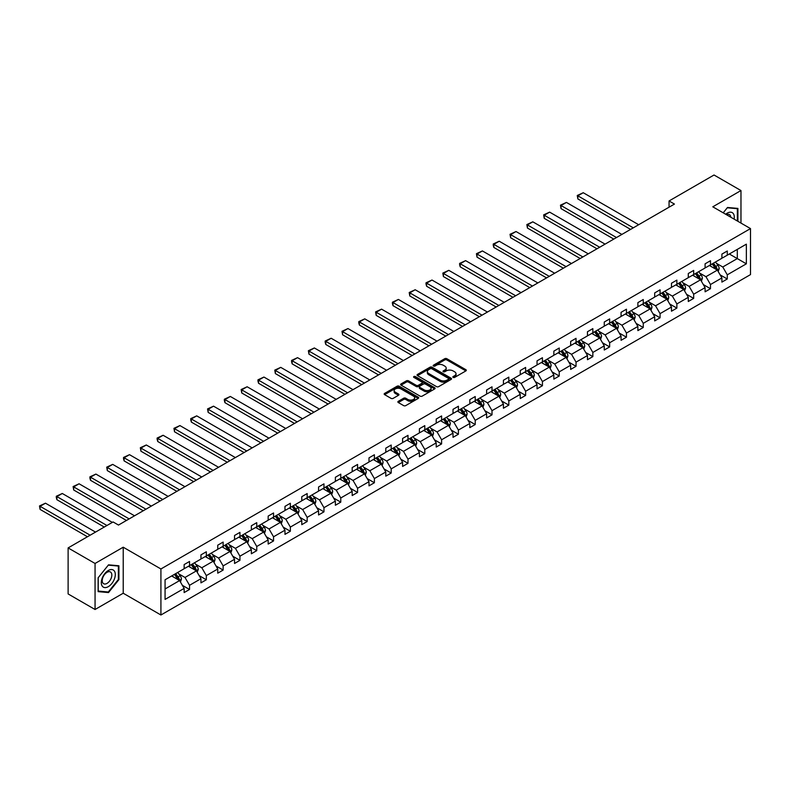 <?xml version="1.0" encoding="UTF-8"?>
<svg xmlns="http://www.w3.org/2000/svg" width="790" height="790" viewBox="0 0 790 790"><rect width="100%" height="100%" fill="white"/><g stroke="black" fill="none" stroke-linecap="round" stroke-linejoin="round"><path stroke-width="1.19" d="M453.154 377.403A1.047 0.602 0 0 0 454.635 377.403L465.873 370.915A1.491 0.859 0 0 0 466.307 370.303A1.491 0.859 0 0 0 465.873 369.69L446.844 358.709A1.491 0.859 0 0 0 444.721 358.709L433.493 365.187A1.047 0.602 0 0 0 434.974 366.047L436.426 365.207A4.789 2.765 0 0 1 443.19 365.207L444.78 366.125A4.789 2.765 0 0 1 446.182 368.081A4.789 2.765 0 0 1 444.78 370.026L443.328 370.865A1.047 0.602 0 0 0 444.81 371.725L446.261 370.885A4.789 2.765 0 0 1 453.026 370.885L454.615 371.804A4.789 2.765 0 0 1 456.018 373.749A4.789 2.765 0 0 1 454.615 375.704L453.154 376.544A1.047 0.602 0 0 0 453.154 377.403L453.154 376.544M398.308 401.32A1.491 0.859 0 0 0 397.864 401.922A1.491 0.859 0 0 0 398.308 402.535L403.651 405.616A1.491 0.859 0 0 0 405.764 405.616L418.236 398.417A1.491 0.859 0 0 0 418.68 397.805A1.491 0.859 0 0 0 418.236 397.192L399.207 386.211A1.491 0.859 0 0 0 397.094 386.211L384.612 393.41A1.491 0.859 0 0 0 384.177 394.022A1.491 0.859 0 0 0 384.612 394.635L391.06 398.358A1.491 0.859 0 0 0 393.183 398.358L398.516 395.276A1.491 0.859 0 0 0 398.96 394.664A1.491 0.859 0 0 0 398.516 394.052L395.316 392.205A3.999 2.311 0 0 1 394.151 390.576A3.999 2.311 0 0 1 396.62 388.443A3.999 2.311 0 0 1 400.974 388.937L413.506 396.175A3.999 2.311 0 0 1 414.681 397.805A3.999 2.311 0 0 1 412.212 399.938A3.999 2.311 0 0 1 407.847 399.444L405.764 398.229A1.491 0.859 0 0 0 403.651 398.229L398.308 401.32L398.308 402.535L403.651 399.473L403.651 398.229M123.22 547.203L95.057 563.468L68.118 547.914L68.118 593.942L95.057 609.495L123.22 593.231L160.923 614.995L160.923 568.968L123.22 547.203L123.22 593.231M740.971 223.076L740.971 190.548L712.797 206.812L750.5 228.587L160.923 568.968M740.971 190.548L714.032 175.005L669.061 200.966L669.061 207.187M68.118 547.914L113.098 521.953L118.48 525.064L674.443 204.077L669.061 200.966M436.534 386.636A1.491 0.859 0 0 0 438.648 386.636L451.12 379.427A1.491 0.859 0 0 0 451.564 378.825A1.491 0.859 0 0 0 451.12 378.213L432.091 367.222A1.491 0.859 0 0 0 429.977 367.222L417.495 374.421A1.491 0.859 0 0 0 417.061 375.033A1.491 0.859 0 0 0 417.495 375.645L436.534 386.636M414.266 377.63A1.047 0.602 0 0 1 415.333 377.778L415.333 376.534L434.678 387.702A1.491 0.859 0 0 1 435.122 388.315A1.491 0.859 0 0 1 434.678 388.927L422.206 396.126A1.491 0.859 0 0 1 420.092 396.126L401.053 385.135L401.053 383.92A1.491 0.859 0 0 0 400.619 384.532A1.491 0.859 0 0 0 401.053 385.135M401.053 383.92L406.396 380.839A1.491 0.859 0 0 1 408.509 380.839L416.231 385.293A1.491 0.859 0 0 0 418.344 385.293L421.89 383.249A1.491 0.859 0 0 0 422.324 382.637A1.491 0.859 0 0 0 421.89 382.024L413.851 377.383A1.047 0.602 0 0 1 415.333 376.534M95.057 563.468L95.057 609.495M165.071 579.761L184.139 568.751L184.139 564.583L189.531 561.473L189.531 565.64L200.946 559.053L200.946 554.886L206.328 551.775L206.328 555.943L217.754 549.346L217.754 545.179L223.136 542.068L223.136 546.236L234.551 539.649L234.551 535.482L239.943 532.371L239.943 536.538L251.358 529.942L251.358 525.775L256.75 522.664L256.75 526.831L268.166 520.245L268.166 516.077L273.547 512.967L273.547 517.134L284.973 510.538L284.973 506.37L290.355 503.26L290.355 507.427L301.78 500.84L301.78 496.673L307.162 493.562L307.162 497.73L318.577 491.133L318.577 486.966L323.969 483.855L323.969 488.023L335.385 481.436L335.385 477.269L340.776 474.158L340.776 478.325L352.192 471.729L352.192 467.562L357.574 464.451L357.574 468.618L368.999 462.031L368.999 457.864L374.381 454.754L374.381 458.921L385.797 452.324L385.797 448.157L391.188 445.047L391.188 449.214L402.604 442.627L402.604 438.46L407.996 435.349L407.996 439.517L419.411 432.92L419.411 428.753L424.793 425.642L424.793 429.809L436.218 423.223L436.218 419.056L441.6 415.945L441.6 420.112L453.016 413.516L453.016 409.348L458.407 406.238L458.407 410.405L469.823 403.818L469.823 399.651L475.215 396.541L475.215 400.708L486.63 394.111L486.63 389.944L492.012 386.833L492.012 391.001L503.437 384.414L503.437 380.247L508.819 377.136L508.819 381.303L520.245 374.707L520.245 370.54L525.626 367.429L525.626 371.596L537.042 365.01L537.042 360.842L542.434 357.732L542.434 361.899L553.849 355.303L553.849 351.135L559.231 348.025L559.231 352.192L570.657 345.605L570.657 341.438L576.038 338.327L576.038 342.495L587.464 335.898L587.464 331.731L592.846 328.62L592.846 332.788L604.261 326.201L604.261 322.034L609.653 318.923L609.653 323.09L621.068 316.494L621.068 312.327L626.46 309.216L626.46 313.383L637.876 306.797L637.876 302.629L643.258 299.519L643.258 303.686L654.683 297.089L654.683 292.922L660.065 289.812L660.065 293.979L671.48 287.392L671.48 283.225L676.872 280.114L676.872 284.281L688.288 277.685L688.288 273.518L693.679 270.407L693.679 274.574L705.095 267.988L705.095 263.821L710.477 260.71L710.477 264.877L721.902 258.281L721.902 254.113L727.284 251.003L727.284 255.17L746.352 244.159L746.352 263.821L727.284 274.821L727.284 278.988L721.902 282.099L721.902 277.932L710.477 284.528L710.477 288.696L705.095 291.806L705.095 287.639L693.679 294.226L693.679 298.393L688.288 301.504L688.288 297.336L676.872 303.933L676.872 308.1L671.48 311.211L671.48 307.043L660.065 313.64L660.065 317.797L654.683 320.908L654.683 316.741L643.258 323.337L643.258 327.504L637.876 330.615L637.876 326.448L626.46 333.044L626.46 337.202L621.068 340.312L621.068 336.145L609.653 342.741L609.653 346.909L604.261 350.019L604.261 345.852L592.846 352.449L592.846 356.616L587.464 359.717L587.464 355.549L576.038 362.146L576.038 366.313L570.657 369.424L570.657 365.257L559.231 371.853L559.231 376.02L553.849 379.121L553.849 374.954L542.434 381.55L542.434 385.718L537.042 388.828L537.042 384.661L525.626 391.257L525.626 395.425L520.245 398.525L520.245 394.358L508.819 400.955L508.819 405.122L503.437 408.233L503.437 404.065L492.012 410.662L492.012 414.829L486.63 417.93L486.63 413.763L475.215 420.359L475.215 424.526L469.823 427.637L469.823 423.47L458.407 430.066L458.407 434.233L453.016 437.334L453.016 433.167L441.6 439.763L441.6 443.931L436.218 447.041L436.218 442.874L424.793 449.471L424.793 453.638L419.411 456.738L419.411 452.571L407.996 459.168L407.996 463.335L402.604 466.446L402.604 462.278L391.188 468.875L391.188 473.042L385.797 476.143L385.797 471.986L374.381 478.572L374.381 482.739L368.999 485.85L368.999 481.683L357.574 488.279L357.574 492.447L352.192 495.547L352.192 491.39L340.776 497.976L340.776 502.144L335.385 505.254L335.385 501.087L323.969 507.684L323.969 511.851L318.577 514.962L318.577 510.794L307.162 517.381L307.162 521.548L301.78 524.659L301.78 520.492L290.355 527.088L290.355 531.255L284.973 534.366L284.973 530.199L273.547 536.785L273.547 540.952L268.166 544.063L268.166 539.896L256.75 546.492L256.75 550.66L251.358 553.77L251.358 549.603L239.943 556.19L239.943 560.357L234.551 563.468L234.551 559.3L223.136 565.897L223.136 570.064L217.754 573.175L217.754 569.007L206.328 575.594L206.328 579.761L200.946 582.872L200.946 578.705L189.531 585.301L189.531 589.468L184.139 592.579L184.139 588.412L165.071 599.413L165.071 579.761M160.923 614.995L750.5 274.604L750.5 228.587M188.455 566.262L196.424 570.874L184.998 577.46L178.767 573.866M184.998 577.46L189.531 585.301M196.424 570.874L200.946 578.705M184.139 567.763L184.998 568.257L189.531 565.64M205.252 556.565L213.231 561.167L201.806 567.763L195.574 564.159M201.806 567.763L206.328 575.594M213.231 561.167L217.754 569.007M200.946 558.056L201.806 558.55L206.328 555.943M222.059 546.858L230.028 551.46L218.613 558.056L212.382 554.462M218.613 558.056L223.136 565.897M230.028 551.46L234.551 559.3M217.754 548.359L218.613 548.852L223.136 546.236M238.866 537.161L246.836 541.762L235.42 548.359L229.179 544.754M235.42 548.359L239.943 556.19M246.836 541.762L251.358 549.603M234.551 538.652L235.42 539.145L239.943 536.538M255.674 527.453L263.643 532.055L252.227 538.652L245.986 535.057M252.227 538.652L256.75 546.492M263.643 532.055L268.166 539.896M251.358 528.954L252.227 529.448L256.75 526.831M272.471 517.756L280.45 522.358L269.025 528.954L262.793 525.35M269.025 528.954L273.547 536.785M280.45 522.358L284.973 530.199M268.166 519.247L269.025 519.741L273.547 517.134M289.278 508.049L297.247 512.651L285.832 519.247L279.601 515.653M285.832 519.247L290.355 527.088M297.247 512.651L301.78 520.492M284.973 509.55L285.832 510.044L290.355 507.427M306.085 498.352L314.055 502.954L302.639 509.55L296.398 505.946M302.639 509.55L307.162 517.381M314.055 502.954L318.577 510.794M301.78 499.843L302.639 500.337L307.162 497.73M322.893 488.645L330.862 493.246L319.446 499.843L313.205 496.248M319.446 499.843L323.969 507.684M330.862 493.246L335.385 501.087M318.577 490.146L319.446 490.639L323.969 488.023M339.69 478.947L347.669 483.549L336.244 490.146L330.013 486.541M336.244 490.146L340.776 497.976M347.669 483.549L352.192 491.39M335.385 480.438L336.244 480.932L340.776 478.325M356.497 469.24L364.466 473.842L353.051 480.438L346.82 476.844M353.051 480.438L357.574 488.279M364.466 473.842L368.999 481.683M352.192 470.741L353.051 471.235L357.574 468.618M373.305 459.543L381.274 464.145L369.858 470.741L363.617 467.137M369.858 470.741L374.381 478.572M381.274 464.145L385.797 471.986M368.999 461.034L369.858 461.528L374.381 458.921M390.112 449.836L398.081 454.438L386.666 461.034L380.425 457.43M386.666 461.034L391.188 468.875M398.081 454.438L402.604 462.278M385.797 451.337L386.666 451.831L391.188 449.214M406.909 440.139L414.888 444.74L403.463 451.337L397.232 447.733M403.463 451.337L407.996 459.168M414.888 444.74L419.411 452.571M402.604 441.63L403.463 442.124L407.996 439.517M423.716 430.432L431.696 435.033L420.27 441.63L414.039 438.025M420.27 441.63L424.793 449.471M431.696 435.033L436.218 442.874M419.411 431.923L420.27 432.426L424.793 429.809M440.524 420.734L448.493 425.336L437.077 431.933L430.846 428.328M437.077 431.933L441.6 439.763M448.493 425.336L453.016 433.167M436.218 422.225L437.077 422.719L441.6 420.112M457.331 411.027L465.3 415.629L453.885 422.225L447.644 418.621M453.885 422.225L458.407 430.066M465.3 415.629L469.823 423.47M453.016 412.518L453.885 413.022L458.407 410.405M474.138 401.33L482.107 405.932L470.682 412.528L464.451 408.924M470.682 412.528L475.215 420.359M482.107 405.932L486.63 413.763M469.823 402.821L470.682 403.315L475.215 400.708M490.936 391.623L498.915 396.225L487.489 402.821L481.258 399.217M487.489 402.821L492.012 410.662M498.915 396.225L503.437 404.065M486.63 393.114L487.489 393.618L492.012 391.001M507.743 381.925L515.712 386.527L504.297 393.114L498.065 389.519M504.297 393.114L508.819 400.955M515.712 386.527L520.245 394.358M503.437 383.417L504.297 383.91L508.819 381.303M524.55 372.218L532.519 376.82L521.104 383.417L514.863 379.812M521.104 383.417L525.626 391.257M532.519 376.82L537.042 384.661M520.245 373.709L521.104 374.213L525.626 371.596M541.357 362.521L549.327 367.123L537.911 373.709L531.67 370.115M537.911 373.709L542.434 381.55M549.327 367.123L553.849 374.954M537.042 364.012L537.911 364.506L542.434 361.899M558.155 352.814L566.134 357.416L554.708 364.012L548.477 360.408M554.708 364.012L559.231 371.853M566.134 357.416L570.657 365.257M553.849 354.305L554.708 354.809L559.231 352.192M574.962 343.117L582.931 347.719L571.516 354.305L565.285 350.711M571.516 354.305L576.038 362.146M582.931 347.719L587.464 355.549M570.657 344.608L571.516 345.102L576.038 342.495M591.769 333.41L599.738 338.011L588.323 344.608L582.082 341.004M588.323 344.608L592.846 352.449M599.738 338.011L604.261 345.852M587.464 334.901L588.323 335.404L592.846 332.788M608.577 323.712L616.546 328.314L605.13 334.901L598.889 331.306M605.13 334.901L609.653 342.741M616.546 328.314L621.068 336.145M604.261 325.204L605.13 325.697L609.653 323.09M625.374 314.005L633.353 318.607L621.928 325.204L615.696 321.599M621.928 325.204L626.46 333.044M633.353 318.607L637.876 326.448M621.068 315.496L621.928 316L626.46 313.383M642.181 304.308L650.15 308.91L638.735 315.496L632.504 311.902M638.735 315.496L643.258 323.337M650.15 308.91L654.683 316.741M637.876 305.799L638.735 306.293L643.258 303.686M658.988 294.601L666.957 299.203L655.542 305.799L649.311 302.195M655.542 305.799L660.065 313.64M666.957 299.203L671.48 307.043M654.683 296.092L655.542 296.596L660.065 293.979M675.796 284.904L683.765 289.505L672.349 296.092L666.108 292.498M672.349 296.092L676.872 303.933M683.765 289.505L688.288 297.336M671.48 286.395L672.349 286.889L676.872 284.281M692.603 275.197L700.572 279.798L689.147 286.395L682.915 282.79M689.147 286.395L693.679 294.226M700.572 279.798L705.095 287.639M688.288 276.688L689.147 277.191L693.679 274.574M709.4 265.499L717.379 270.101L705.954 276.688L699.723 273.093M705.954 276.688L710.477 284.528M717.379 270.101L721.902 277.932M705.095 266.99L705.954 267.484L710.477 264.877M729.328 253.995L737.307 258.597L722.761 266.99L716.53 263.386M722.761 266.99L727.284 274.821M746.352 263.821L737.307 258.597L737.307 249.393L746.352 244.159M721.902 257.283L722.761 257.787L727.284 255.17M165.071 588.965L179.616 580.571L171.647 575.969M179.616 580.571L184.139 588.412M720.125 274.861L727.284 278.988M703.317 284.558L710.477 288.696M686.51 294.265L693.679 298.393M669.703 303.962L676.872 308.1M652.905 313.67L660.065 317.797M636.098 323.367L643.258 327.504M619.291 333.074L626.46 337.202M602.484 342.771L609.653 346.909M585.686 352.478L592.846 356.616M568.879 362.175L576.038 366.313M552.072 371.883L559.231 376.02M535.264 381.58L542.434 385.718M518.467 391.287L525.626 395.425M501.66 400.984L508.819 405.122M484.853 410.691L492.012 414.829M468.045 420.389L475.215 424.526M451.238 430.096L458.407 434.233M434.441 439.793L441.6 443.931M417.634 449.5L424.793 453.638M400.826 459.197L407.996 463.335M384.019 468.904L391.188 473.042M367.222 478.602L374.381 482.739M350.414 488.309L357.574 492.447M333.607 498.006L340.776 502.144M316.8 507.713L323.969 511.851M300.002 517.411L307.162 521.548M283.195 527.118L290.355 531.255M266.388 536.815L273.547 540.952M249.581 546.522L256.75 550.66M232.783 556.219L239.943 560.357M215.976 565.926L223.136 570.064M199.169 575.624L206.328 579.761M182.362 585.331L189.531 589.468M737.899 221.309L737.899 208.412L727.501 207.474L723.206 212.826M118.915 579.633L118.915 565.768L108.516 564.84L98.128 577.776L98.128 591.641L108.516 592.569L118.915 579.633L118.372 579.327M453.579 377.551L454.615 376.949A4.789 2.765 0 0 0 456.018 374.993L456.018 373.749M446.182 368.081L446.182 369.325A4.789 2.765 0 0 1 444.78 371.27L443.743 371.873M465.873 369.69L465.873 370.915L446.844 359.954A1.491 0.859 0 0 0 444.721 359.954L433.907 366.195M451.1 379.447L432.091 368.466A1.491 0.859 0 0 0 429.977 368.466L417.515 375.655L417.495 374.421M448.483 379.249A1.047 0.602 0 0 0 448.483 378.39L431.775 368.752A1.047 0.602 0 0 0 430.293 368.752L428.763 369.631A4.789 2.765 0 0 0 427.36 371.586A4.789 2.765 0 0 0 428.763 373.542L440.178 380.128A4.789 2.765 0 0 0 446.943 380.128L448.483 379.249L448.483 380.494A1.047 0.602 0 0 0 448.789 380.069L448.789 378.825M427.36 371.586L427.36 372.831A4.789 2.765 0 0 0 428.763 374.786L428.763 373.542M448.483 380.494L446.943 381.373A4.789 2.765 0 0 1 440.178 381.373L428.763 374.786M401.073 385.155L406.396 382.084L406.396 380.839M422.324 382.637L422.324 383.881A1.491 0.859 0 0 1 421.89 384.493L418.344 386.537A1.491 0.859 0 0 1 416.231 386.537L408.509 382.084A1.491 0.859 0 0 0 406.396 382.084M415.333 377.778L434.658 388.937M424.24 389.914A3.999 2.311 0 0 0 428.595 390.418A3.999 2.311 0 0 0 431.063 388.285A3.999 2.311 0 0 0 429.898 386.646L425.484 384.098A1.491 0.859 0 0 0 423.371 384.098L419.826 386.142A1.491 0.859 0 0 0 419.381 386.754A1.491 0.859 0 0 0 419.826 387.367L424.24 389.914L424.24 391.159A3.999 2.311 0 0 0 428.595 391.662A3.999 2.311 0 0 0 431.063 389.529L431.063 388.285M419.381 386.754L419.381 387.999A1.491 0.859 0 0 0 419.826 388.611L419.826 387.367M424.24 391.159L419.826 388.611M414.681 397.805L414.681 399.049A3.999 2.311 0 0 1 412.212 401.182A3.999 2.311 0 0 1 407.847 400.688L405.764 399.473A1.491 0.859 0 0 0 403.651 399.473M394.151 390.576L394.151 391.82A3.999 2.311 0 0 0 395.316 393.45L395.316 392.205M398.516 394.052L398.516 395.276L395.316 393.45M418.216 398.427L399.207 387.456A1.491 0.859 0 0 0 397.094 387.456L384.631 394.644L384.612 393.41M107.42 591.927L108.516 592.569M718.189 271.513L719.186 268.659A4.039 2.33 -120 0 0 717.893 265.223L715.473 261.994M633.294 227.836L577.855 195.831L583.237 192.721L638.685 224.725M711.138 266.497L710.092 265.104M577.855 198.942L577.263 195.486L577.855 195.831L577.855 198.942L630.608 229.396M716.777 269.755L717.004 268.827A4.039 2.33 -120 0 0 715.849 266.398L713.429 263.169M712.422 263.751L715.078 267.306A2.054 1.185 60 0 1 715.454 267.928L717.004 268.827M712.136 263.919L714.555 267.148A4.039 2.33 60 0 1 715.562 269.054M577.263 195.486L583.237 192.721M701.392 281.22L702.379 278.356A4.039 2.33 -120 0 0 701.095 274.92L698.676 271.691M616.486 237.543L561.048 205.528L566.43 202.418L621.878 234.433M694.331 276.204L693.284 274.801M561.048 208.639L560.456 205.183L561.048 205.528L561.048 208.639L613.8 239.094M699.97 279.453L700.197 278.534A4.039 2.33 -120 0 0 699.041 276.105L696.622 272.876M695.615 273.459L698.271 277.014A2.054 1.185 60 0 1 698.646 277.636L700.197 278.534M695.328 273.616L697.748 276.846A4.039 2.33 60 0 1 698.755 278.751M560.456 205.183L566.43 202.418M684.584 290.918L685.572 288.064A4.039 2.33 -120 0 0 684.288 284.627L681.869 281.398M599.689 247.24L544.241 215.236L549.623 212.125L605.071 244.13M677.534 285.901L676.477 284.509M544.241 218.346L543.648 214.89L544.241 215.236L544.241 218.346L596.993 248.801M683.172 289.16L683.399 288.231A4.039 2.33 -120 0 0 682.244 285.802L679.825 282.573M678.808 283.156L681.474 286.711A2.054 1.185 60 0 1 681.849 287.333L683.399 288.231M678.531 283.324L680.95 286.553A4.039 2.33 60 0 1 681.948 288.459M543.648 214.89L549.623 212.125M734.107 219.116A9.905 5.718 120 0 0 725.694 214.258M730.78 217.201A6.784 3.911 120 0 0 729.397 214.603A6.784 3.911 120 0 0 726.464 214.702M723.225 212.836L727.284 207.79L737.356 208.688L737.356 220.993M736.695 208.303L737.356 208.688M114.362 579.119A9.905 5.718 120 0 0 111.805 569.56A9.905 5.718 120 0 0 102.236 578.043A9.905 5.718 120 0 0 104.803 587.602A9.905 5.718 120 0 0 114.362 579.119M111.183 578.211A6.784 3.911 120 0 0 110.422 571.97A6.784 3.911 120 0 0 102.878 577.47A6.784 3.911 120 0 0 103.638 583.711A6.784 3.911 120 0 0 111.183 578.211M98.227 591.108L98.227 577.678L108.299 565.146L118.372 566.055L118.372 579.485L108.299 592.006L98.128 591.048M117.71 565.67L118.372 566.055M667.777 300.625L668.765 297.761A4.039 2.33 -120 0 0 667.481 294.324L665.062 291.095M582.882 256.947L527.434 224.933L532.825 221.822L588.264 253.837M660.726 295.608L659.68 294.206M527.434 228.043L526.841 224.587L527.434 224.933L527.434 228.043L580.186 258.498M666.365 298.857L666.592 297.939A4.039 2.33 -120 0 0 665.437 295.509L663.017 292.28M662 292.863L664.667 296.418A2.054 1.185 60 0 1 665.042 297.04L666.592 297.939M661.724 293.021L664.143 296.25A4.039 2.33 60 0 1 665.15 298.156M526.841 224.587L532.825 221.822M650.97 310.322L651.967 307.468A4.039 2.33 -120 0 0 650.674 304.031L648.254 300.802M566.075 266.645L510.626 234.64L516.018 231.529L571.466 263.534M643.919 305.305L642.872 303.913M510.626 237.75L510.034 234.294L510.626 234.64L510.626 237.75L563.379 268.205M649.558 308.564L649.785 307.636A4.039 2.33 -120 0 0 648.63 305.207L646.21 301.978M645.203 302.56L647.859 306.115A2.054 1.185 60 0 1 648.235 306.747L649.785 307.636M644.917 302.728L647.336 305.957A4.039 2.33 60 0 1 648.343 307.863M510.034 234.294L516.018 231.529M634.173 320.029L635.16 317.165A4.039 2.33 -120 0 0 633.866 313.729L631.457 310.5M549.267 276.352L493.829 244.337L499.211 241.227L554.659 273.241M627.112 315.012L626.065 313.61M493.829 247.448L493.237 245.236L493.237 244.001L493.829 244.337L493.829 247.448L546.581 277.902M632.75 318.261L632.978 317.343A4.039 2.33 -120 0 0 631.822 314.914L629.403 311.685M628.396 312.267L631.052 315.822A2.054 1.185 60 0 1 631.427 316.444L632.978 317.343M628.109 312.425L630.529 315.654A4.039 2.33 60 0 1 631.536 317.56M493.237 244.001L499.211 241.227M617.365 329.726L618.353 326.872A4.039 2.33 -120 0 0 617.069 323.436L614.65 320.207M532.47 286.049L477.022 254.044L482.404 250.934L537.852 282.938M610.314 324.71L609.258 323.317M477.022 257.155L476.429 253.699L477.022 254.044L477.022 257.155L529.774 287.609M615.953 327.969L616.17 327.04A4.039 2.33 -120 0 0 615.015 324.611L612.606 321.382M611.588 321.965L614.255 325.519A2.054 1.185 60 0 1 614.63 326.151L616.17 327.04M611.312 322.132L613.731 325.362A4.039 2.33 60 0 1 614.729 327.267M476.429 253.699L482.404 250.934M600.558 339.433L601.545 336.57A4.039 2.33 -120 0 0 600.262 333.133L597.842 329.904M515.663 295.756L460.215 263.741L465.606 260.631L521.044 292.646M593.507 334.417L592.461 333.015M460.215 266.852L459.622 264.64L459.622 263.406L460.215 263.741L460.215 266.852L512.967 297.307M599.146 337.676L599.373 336.747A4.039 2.33 -120 0 0 598.218 334.318L595.798 331.089M594.781 331.672L597.447 335.227A2.054 1.185 60 0 1 597.823 335.849L599.373 336.747M594.505 331.83L596.924 335.059A4.039 2.33 60 0 1 597.931 336.965M459.622 263.406L465.606 260.631M583.751 349.131L584.748 346.277A4.039 2.33 -120 0 0 583.455 342.84L581.035 339.611M498.855 305.454L443.407 273.449L448.799 270.338L504.247 302.343M576.7 344.114L575.653 342.722M443.407 276.559L442.815 273.103L443.407 273.449L443.407 276.559L496.16 307.014M582.339 347.373L582.566 346.445A4.039 2.33 -120 0 0 581.41 344.015L578.991 340.786M577.984 341.369L580.64 344.924A2.054 1.185 60 0 1 581.015 345.556L582.566 346.445M577.697 341.537L580.117 344.766A4.039 2.33 60 0 1 581.124 346.672M442.815 273.103L448.799 270.338M566.953 358.838L567.941 355.974A4.039 2.33 -120 0 0 566.647 352.538L564.228 349.308M482.048 315.161L426.61 283.146L431.992 280.035L487.44 312.05M559.893 353.821L558.846 352.419M426.61 286.257L426.017 284.044L426.017 282.81L426.61 283.146L426.61 286.257L479.362 316.711M565.531 357.08L565.759 356.152A4.039 2.33 -120 0 0 564.603 353.723L562.184 350.493M561.177 351.076L563.833 354.631A2.054 1.185 60 0 1 564.208 355.253L565.759 356.152M560.89 351.234L563.31 354.463A4.039 2.33 60 0 1 564.317 356.369M426.017 282.81L431.992 280.035M550.146 368.535L551.134 365.681A4.039 2.33 -120 0 0 549.85 362.245L547.431 359.016M465.251 324.858L409.803 292.853L415.185 289.742L470.633 321.747M543.086 363.519L542.039 362.126M409.803 295.964L409.21 292.507L409.803 292.853L409.803 295.964L462.555 326.418M548.734 366.777L548.951 365.849A4.039 2.33 -120 0 0 547.796 363.42L545.376 360.191M544.369 360.773L547.036 364.328A2.054 1.185 60 0 1 547.401 364.96L548.951 365.849M544.093 360.941L546.502 364.17A4.039 2.33 60 0 1 547.51 366.076M409.21 292.507L415.185 289.742M533.339 378.242L534.326 375.378A4.039 2.33 -120 0 0 533.043 371.942L530.623 368.713M448.444 334.565L392.995 302.55L398.387 299.44L453.825 331.454M526.288 373.226L525.241 371.823M392.995 305.661L392.403 303.459L392.403 302.215L392.995 302.55L392.995 305.661L445.748 336.115M531.927 376.484L532.154 375.556A4.039 2.33 -120 0 0 530.999 373.127L528.579 369.898M527.562 370.48L530.228 374.035A2.054 1.185 60 0 1 530.604 374.657L532.154 375.556M527.286 370.638L529.705 373.868A4.039 2.33 60 0 1 530.712 375.773M392.403 302.215L398.387 299.44M516.532 387.939L517.529 385.086A4.039 2.33 -120 0 0 516.235 381.649L513.816 378.42M431.636 344.262L376.188 312.257L381.58 309.147L437.018 341.152M509.481 382.923L508.434 381.531M376.188 315.368L375.596 311.912L376.188 312.257L376.188 315.368L428.94 345.822M515.12 386.182L515.347 385.253A4.039 2.33 -120 0 0 514.191 382.824L511.772 379.595M510.765 380.178L513.421 383.733A2.054 1.185 60 0 1 513.796 384.365L515.347 385.253M510.478 380.346L512.898 383.575A4.039 2.33 60 0 1 513.905 385.481M375.596 311.912L381.58 309.147M499.724 397.647L500.722 394.783A4.039 2.33 -120 0 0 499.428 391.346L497.009 388.117M414.829 353.969L359.391 321.955L364.773 318.844L420.221 350.859M492.674 392.63L491.627 391.228M359.391 325.065L358.798 322.863L358.798 321.619L359.391 321.955L359.391 325.065L412.143 355.52M498.312 395.889L498.539 394.961A4.039 2.33 -120 0 0 497.384 392.531L494.965 389.302M493.957 389.885L496.614 393.44A2.054 1.185 60 0 1 496.989 394.062L498.539 394.961M493.671 390.043L496.09 393.272A4.039 2.33 60 0 1 497.098 395.178M358.798 321.619L364.773 318.844M482.927 407.354L483.915 404.49A4.039 2.33 -120 0 0 482.631 401.053L480.211 397.824M398.022 363.667L342.584 331.662L347.965 328.551L403.413 360.556M475.866 402.327L474.82 400.935M342.584 334.772L341.991 331.316L342.584 331.662L342.584 334.772L395.336 365.227M481.505 405.586L481.732 404.658A4.039 2.33 -120 0 0 480.577 402.228L478.157 398.999M477.15 399.582L479.816 403.137A2.054 1.185 60 0 1 480.182 403.769L481.732 404.658M476.864 399.75L479.283 402.979A4.039 2.33 60 0 1 480.29 404.885M341.991 331.316L347.965 328.551M466.12 417.051L467.107 414.187A4.039 2.33 -120 0 0 465.824 410.751L463.404 407.522M381.224 373.374L325.776 341.359L331.158 338.248L386.606 370.263M459.069 412.034L458.012 410.632M325.776 344.47L325.184 342.268L325.184 341.023L325.776 341.359L325.776 344.47L378.529 374.924M464.708 415.293L464.935 414.365A4.039 2.33 -120 0 0 463.779 411.936L461.36 408.707M460.343 409.289L463.009 412.844A2.054 1.185 60 0 1 463.384 413.466L464.935 414.365M460.066 409.447L462.486 412.676A4.039 2.33 60 0 1 463.493 414.582M325.184 341.023L331.158 338.248M449.312 426.758L450.31 423.894A4.039 2.33 -120 0 0 449.016 420.458L446.597 417.229M364.417 383.071L308.969 351.066L314.361 347.956L369.799 379.96M442.262 421.732L441.215 420.339M308.969 354.177L308.376 350.721L308.969 351.066L308.969 354.177L361.721 384.631M447.9 424.99L448.128 424.062A4.039 2.33 -120 0 0 446.972 421.633L444.553 418.404M443.536 418.996L446.202 422.541A2.054 1.185 60 0 1 446.577 423.173L448.128 424.062M443.259 419.154L445.678 422.383A4.039 2.33 60 0 1 446.686 424.289M308.376 350.721L314.361 347.956M432.505 436.455L433.503 433.591A4.039 2.33 -120 0 0 432.209 430.155L429.79 426.926M347.61 392.778L292.162 360.763L297.553 357.653L353.002 389.668M425.454 431.439L424.408 430.037M292.162 363.874L291.569 361.672L291.569 360.428L292.162 360.763L292.162 363.874L344.914 394.329M431.093 434.697L431.32 433.769A4.039 2.33 -120 0 0 430.165 431.34L427.746 428.111M426.738 428.694L429.395 432.249A2.054 1.185 60 0 1 429.77 432.871L431.32 433.769M426.452 428.851L428.871 432.081A4.039 2.33 60 0 1 429.879 433.987M291.569 360.428L297.553 357.653M415.708 446.162L416.695 443.299A4.039 2.33 -120 0 0 415.412 439.862L412.992 436.633M330.803 402.475L275.364 370.471L280.746 367.36L336.194 399.365M408.647 441.136L407.601 439.744M275.364 373.581L274.772 370.125L275.364 370.471L275.364 373.581L328.117 404.036M414.286 444.395L414.513 443.466A4.039 2.33 -120 0 0 413.358 441.037L410.938 437.808M409.931 438.401L412.587 441.946A2.054 1.185 60 0 1 412.963 442.578L414.513 443.466M409.645 438.559L412.064 441.788A4.039 2.33 60 0 1 413.071 443.694M274.772 370.125L280.746 367.36M398.901 455.86L399.888 452.996A4.039 2.33 -120 0 0 398.604 449.559L396.185 446.33M314.005 412.183L258.557 380.168L263.939 377.057L319.387 409.072M391.85 450.843L390.793 449.441M258.557 383.278L257.965 381.076L257.965 379.832L258.557 380.168L258.557 383.278L311.309 413.733M397.488 454.102L397.716 453.174A4.039 2.33 -120 0 0 396.55 450.744L394.141 447.515M393.124 448.098L395.79 451.653A2.054 1.185 60 0 1 396.165 452.275L397.716 453.174M392.847 448.256L395.267 451.485A4.039 2.33 60 0 1 396.264 453.391M257.965 379.832L263.939 377.057M382.093 465.567L383.081 462.703A4.039 2.33 -120 0 0 381.797 459.267L379.378 456.037M297.198 421.88L241.75 389.875L247.142 386.764L302.58 418.769M375.043 460.54L373.996 459.148M241.75 392.986L241.157 389.529L241.75 389.875L241.75 392.986L294.502 423.44M380.681 463.799L380.908 462.871A4.039 2.33 -120 0 0 379.753 460.442L377.334 457.213M376.317 457.805L378.983 461.35A2.054 1.185 60 0 1 379.358 461.982L380.908 462.871M376.04 457.963L378.459 461.192A4.039 2.33 60 0 1 379.467 463.098M241.157 389.529L247.142 386.764M365.286 475.264L366.284 472.4A4.039 2.33 -120 0 0 364.99 468.964L362.571 465.735M280.391 431.587L224.943 399.572L230.334 396.462L285.782 428.476M358.235 470.248L357.189 468.845M224.943 402.683L224.35 400.481L224.35 399.236L224.943 399.572L224.943 402.683L277.695 433.137M363.874 473.506L364.101 472.578A4.039 2.33 -120 0 0 362.946 470.149L360.526 466.92M359.519 467.502L362.175 471.057A2.054 1.185 60 0 1 362.551 471.679L364.101 472.578M359.233 467.66L361.652 470.889A4.039 2.33 60 0 1 362.659 472.795M224.35 399.236L230.334 396.462M348.489 484.971L349.476 482.107A4.039 2.33 -120 0 0 348.183 478.671L345.773 475.442M263.584 441.284L208.145 409.279L213.527 406.169L268.975 438.174M341.428 479.945L340.381 478.552M208.145 412.39L207.553 408.934L208.145 409.279L208.145 412.39L260.897 442.844M347.067 483.204L347.294 482.275A4.039 2.33 -120 0 0 346.139 479.846L343.719 476.617M342.712 477.209L345.368 480.755A2.054 1.185 60 0 1 345.744 481.387L347.294 482.275M342.425 477.367L344.845 480.597A4.039 2.33 60 0 1 345.852 482.502M207.553 408.934L213.527 406.169M331.682 494.668L332.669 491.805A4.039 2.33 -120 0 0 331.385 488.368L328.966 485.139M246.786 450.991L191.338 418.976L196.72 415.866L252.168 447.881M324.631 489.652L323.574 488.25M191.338 422.087L190.745 419.885L190.745 418.641L191.338 418.976L191.338 422.087L244.09 452.542M330.269 492.911L330.487 491.982A4.039 2.33 -120 0 0 329.331 489.553L326.912 486.324M325.905 486.907L328.571 490.462A2.054 1.185 60 0 1 328.936 491.084L330.487 491.982M325.628 487.065L328.048 490.294A4.039 2.33 60 0 1 329.045 492.2M190.745 418.641L196.72 415.866M314.874 504.375L315.862 501.512A4.039 2.33 -120 0 0 314.578 498.075L312.159 494.846M229.979 460.688L174.531 428.684L179.922 425.573L235.361 457.578M307.824 499.349L306.777 497.957M174.531 431.794L173.938 428.338L174.531 428.684L174.531 431.794L227.283 462.249M313.462 502.608L313.689 501.68A4.039 2.33 -120 0 0 312.534 499.25L310.115 496.021M309.097 496.614L311.764 500.159A2.054 1.185 60 0 1 312.139 500.791L313.689 501.68M308.821 496.772L311.24 500.001A4.039 2.33 60 0 1 312.248 501.907M173.938 428.338L179.922 425.573M298.067 514.073L299.064 511.209A4.039 2.33 -120 0 0 297.771 507.773L295.351 504.543M213.172 470.396L157.724 438.381L163.115 435.27L218.554 467.285M291.016 509.056L289.969 507.654M157.724 441.492L157.131 439.289L157.131 438.045L157.724 438.381L157.724 441.492L210.476 471.946M296.655 512.315L296.882 511.387A4.039 2.33 -120 0 0 295.727 508.957L293.307 505.728M292.3 506.311L294.956 509.866A2.054 1.185 60 0 1 295.332 510.488L296.882 511.387M292.014 506.479L294.433 509.698A4.039 2.33 60 0 1 295.44 511.604M157.131 438.045L163.115 435.27M281.27 523.78L282.257 520.916A4.039 2.33 -120 0 0 280.964 517.48L278.544 514.25M196.364 480.093L140.926 448.088L146.308 444.977L201.756 476.982M274.209 518.754L273.162 517.361M140.926 451.199L140.334 447.742L140.926 448.088L140.926 451.199L193.678 481.653M279.848 522.012L280.075 521.084A4.039 2.33 -120 0 0 278.919 518.655L276.5 515.426M275.493 516.018L278.149 519.563A2.054 1.185 60 0 1 278.524 520.195L280.075 521.084M275.206 516.176L277.626 519.405A4.039 2.33 60 0 1 278.633 521.311M140.334 447.742L146.308 444.977M264.462 533.477L265.45 530.613A4.039 2.33 -120 0 0 264.166 527.177L261.747 523.948M179.567 489.8L124.119 457.785L129.501 454.675L184.949 486.689M257.402 528.461L256.355 527.058M124.119 460.896L123.526 458.694L123.526 457.45L124.119 457.785L124.119 460.896L176.871 491.35M263.04 531.719L263.268 530.791A4.039 2.33 -120 0 0 262.112 528.362L259.693 525.133M258.685 525.715L261.352 529.27A2.054 1.185 60 0 1 261.717 529.893L263.268 530.791M258.409 525.883L260.819 529.102A4.039 2.33 60 0 1 261.826 531.018M123.526 457.45L129.501 454.675M247.655 543.184L248.643 540.321A4.039 2.33 -120 0 0 247.359 536.884L244.94 533.655M162.76 499.497L107.312 467.492L112.703 464.382L168.142 496.387M240.604 538.158L239.548 536.765M107.312 470.603L106.719 467.147L107.312 467.492L107.312 470.603L160.064 501.058M246.243 541.417L246.47 540.488A4.039 2.33 -120 0 0 245.315 538.059L242.895 534.83M241.878 535.423L244.544 538.968A2.054 1.185 60 0 1 244.92 539.6L246.47 540.488M241.602 535.581L244.021 538.81A4.039 2.33 60 0 1 245.028 540.716M106.719 467.147L112.703 464.382M230.848 552.882L231.845 550.018A4.039 2.33 -120 0 0 230.552 546.581L228.132 543.352M145.953 509.204L90.504 477.19L95.896 474.079L151.334 506.094M223.797 547.865L222.75 546.463M90.504 480.3L89.912 478.098L89.912 476.854L90.504 477.19L90.504 480.3L143.257 510.755M229.436 551.124L229.663 550.196A4.039 2.33 -120 0 0 228.508 547.766L226.088 544.537M225.071 545.12L227.737 548.675A2.054 1.185 60 0 1 228.113 549.297L229.663 550.196M224.794 545.288L227.214 548.507A4.039 2.33 60 0 1 228.221 550.423M89.912 476.854L95.896 474.079M214.041 562.589L215.038 559.725A4.039 2.33 -120 0 0 213.744 556.288L211.325 553.059M129.145 518.902L73.707 486.897L79.089 483.786L134.537 515.801M206.99 557.562L205.943 556.17M73.707 490.007L73.115 486.551L73.707 486.897L73.707 490.007L126.459 520.462M212.629 560.821L212.856 559.893A4.039 2.33 -120 0 0 211.7 557.463L209.281 554.234M208.274 554.827L210.93 558.372A2.054 1.185 60 0 1 211.305 559.004L212.856 559.893M207.987 554.985L210.407 558.214A4.039 2.33 60 0 1 211.414 560.12M73.115 486.551L79.089 483.786M197.243 572.286L198.231 569.422A4.039 2.33 -120 0 0 196.947 565.986L194.528 562.757M106.956 525.498L56.9 496.594L62.282 493.483L112.338 522.388M190.183 567.269L189.136 565.867M56.9 499.705L56.307 497.503L56.307 496.258L56.9 496.594L56.9 499.705L104.26 527.049M195.821 570.528L196.048 569.6A4.039 2.33 -120 0 0 194.893 567.171L192.474 563.942M191.466 564.524L194.123 568.079A2.054 1.185 60 0 1 194.498 568.701L196.048 569.6M191.18 564.692L193.599 567.911A4.039 2.33 60 0 1 194.607 569.827M56.307 496.258L62.282 493.483M180.436 581.993L181.424 579.129A4.039 2.33 -120 0 0 180.14 575.693L177.72 572.464M90.149 535.205L40.093 506.301L45.474 503.191L95.541 532.095M173.385 576.967L172.329 575.574M40.093 509.412L39.5 505.956L40.093 506.301L40.093 509.412L87.463 536.756M179.024 580.225L179.251 579.297A4.039 2.33 -120 0 0 178.096 576.868L175.676 573.639M174.659 574.231L177.325 577.776A2.054 1.185 60 0 1 177.701 578.408L179.251 579.297M174.383 574.389L176.802 577.618A4.039 2.33 60 0 1 177.799 579.524M39.5 505.956L45.474 503.191M454.615 376.949L454.615 375.704M443.328 371.725L443.328 370.865M444.78 371.27L444.78 370.026M433.493 366.047L433.493 365.187M444.721 359.954L444.721 358.709M446.844 359.954L446.844 358.709M429.977 368.466L429.977 367.222M432.091 368.466L432.091 367.222M451.12 379.427L451.12 378.213M440.178 381.373L440.178 380.128M446.943 381.373L446.943 380.128M408.509 382.084L408.509 380.839M416.231 386.537L416.231 385.293M418.344 386.537L418.344 385.293M421.89 384.493L421.89 383.249M434.678 388.927L434.678 387.702M405.764 399.473L405.764 398.229M407.847 400.688L407.847 399.444M397.094 387.456L397.094 386.211M399.207 387.456L399.207 386.211M418.236 398.417L418.236 397.192M717.083 269.933L719.157 268.738M715.849 266.398L717.893 265.223M713.41 267.81L714.555 267.148M700.276 279.63L702.35 278.435M699.041 276.105L701.095 274.92M696.602 277.507L697.748 276.846M683.478 289.338L685.552 288.143M682.244 285.802L684.288 284.627M679.795 287.214L680.95 286.553M666.671 299.035L668.745 297.84M665.437 295.509L667.481 294.324M662.998 296.912L664.143 296.25M649.864 308.742L651.938 307.547M648.63 305.207L650.674 304.031M646.19 306.619L647.336 305.957M633.057 318.439L635.13 317.244M631.822 314.914L633.866 313.729M629.383 316.316L630.529 315.654M616.259 328.146L618.323 326.951M615.015 324.611L617.069 323.436M612.576 326.023L613.731 325.362M599.452 337.844L601.526 336.649M598.218 334.318L600.262 333.133M595.779 335.72L596.924 335.059M582.645 347.551L584.719 346.356M581.41 344.015L583.455 342.84M578.971 345.428L580.117 344.766M565.837 357.248L567.911 356.053M564.603 353.723L566.647 352.538M562.164 355.125L563.31 354.463M549.03 366.955L551.104 365.76M547.796 363.42L549.85 362.245M545.357 364.832L546.502 364.17M532.233 376.652L534.307 375.457M530.999 373.127L533.043 371.942M528.55 374.529L529.705 373.868M515.426 386.359L517.499 385.165M514.191 382.824L516.235 381.649M511.752 384.236L512.898 383.575M498.618 396.057L500.692 394.862M497.384 392.531L499.428 391.346M494.945 393.934L496.09 393.272M481.811 405.764L483.885 404.569M480.577 402.228L482.631 401.053M478.138 403.641L479.283 402.979M465.014 415.461L467.088 414.266M463.779 411.936L465.824 410.751M461.33 413.348L462.486 412.676M448.207 425.168L450.28 423.973M446.972 421.633L449.016 420.458M444.533 423.045L445.678 422.383M431.399 434.865L433.473 433.671M430.165 431.34L432.209 430.155M427.726 432.752L428.871 432.081M414.592 444.572L416.666 443.378M413.358 441.037L415.412 439.862M410.919 442.449L412.064 441.788M397.795 454.27L399.868 453.075M396.55 450.744L398.604 449.559M394.111 452.156L395.267 451.485M380.987 463.977L383.061 462.782M379.753 460.442L381.797 459.267M377.314 461.854L378.459 461.192M364.18 473.674L366.254 472.479M362.946 470.149L364.99 468.964M360.507 471.561L361.652 470.889M347.373 483.381L349.447 482.186M346.139 479.846L348.183 478.671M343.699 481.258L344.845 480.597M330.566 493.079L332.639 491.884M329.331 489.553L331.385 488.368M326.892 490.965L328.048 490.294M313.768 502.786L315.842 501.591M312.534 499.25L314.578 498.075M310.085 500.663L311.24 500.001M296.961 512.483L299.035 511.288M295.727 508.957L297.771 507.773M293.288 510.37L294.433 509.698M280.154 522.19L282.228 520.995M278.919 518.655L280.964 517.48M276.48 520.067L277.626 519.405M263.346 531.887L265.42 530.692M262.112 528.362L264.166 527.177M259.673 529.774L260.819 529.102M246.549 541.594L248.623 540.399M245.315 538.059L247.359 536.884M242.866 539.471L244.021 538.81M229.742 551.292L231.816 550.097M228.508 547.766L230.552 546.581M226.068 549.178L227.214 548.507M212.935 560.999L215.008 559.804M211.7 557.463L213.744 556.288M209.261 558.876L210.407 558.214M196.127 570.696L198.201 569.501M194.893 567.171L196.947 565.986M192.454 568.583L193.599 567.911M179.33 580.403L181.404 579.208M178.096 576.868L180.14 575.693M175.647 578.28L176.802 577.618"/></g></svg>
